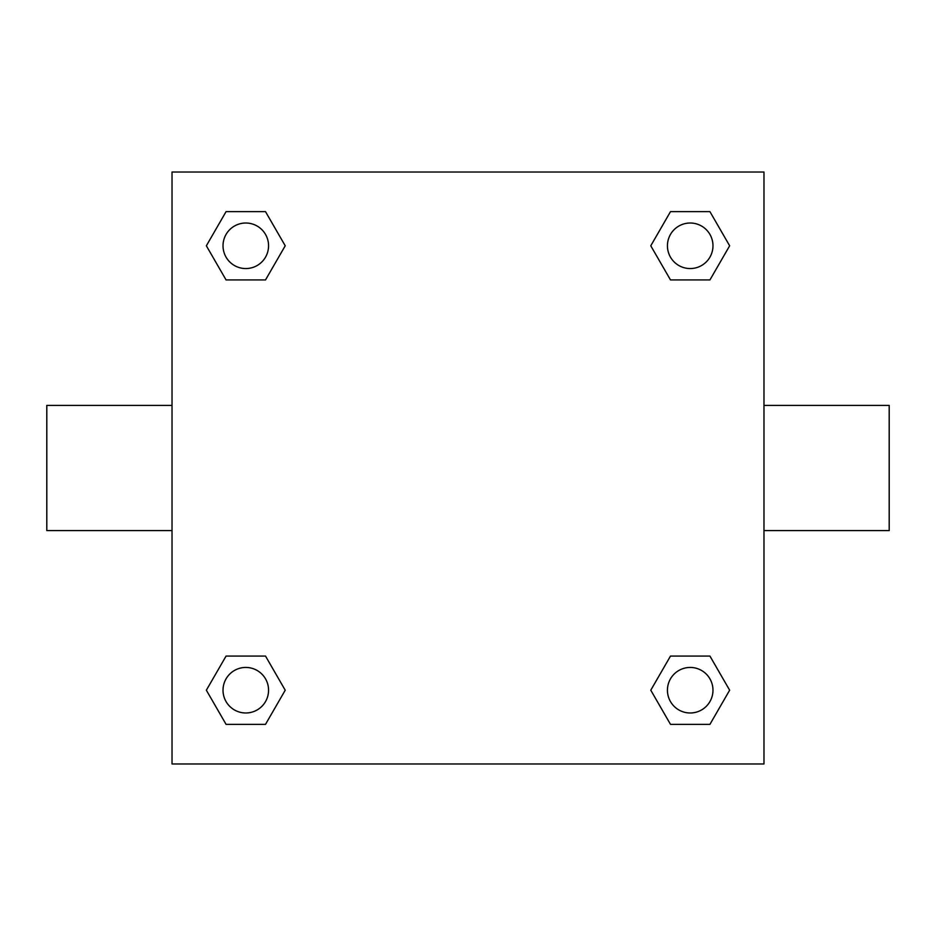 <?xml version="1.0" encoding="UTF-8"?>
<svg xmlns="http://www.w3.org/2000/svg" width="936" height="936" viewBox="0 0 936 936"><rect width="100%" height="100%" fill="white"/><g stroke="black" fill="none" stroke-linecap="round" stroke-linejoin="round"><path stroke-width="1.4" d="M265.508 279.934L226.067 279.934L206.353 245.794L226.067 211.641L265.508 211.641L285.223 245.794L265.508 279.934L226.067 279.934L254.393 279.934M254.393 656.066L265.508 656.066L285.223 690.206L265.508 724.359L226.067 724.359L206.353 690.206L226.067 656.066L265.508 656.066M681.607 279.934L670.492 279.934L650.777 245.794L670.492 211.641L709.933 211.641L729.647 245.794L709.933 279.934L670.492 279.934M670.492 656.066L709.933 656.066L729.647 690.206L709.933 724.359L670.492 724.359L650.777 690.206L670.492 656.066L709.933 656.066L681.607 656.066M763.975 530.607L889.2 530.607L889.2 405.393L763.975 405.393M172.025 405.393L46.8 405.393L46.8 530.607L172.025 530.607M172.025 172.025L763.975 172.025L763.975 763.975L172.025 763.975L172.025 172.025M709.933 724.359L670.492 724.359L709.933 724.359M712.975 690.206A22.768 22.768 0 0 0 678.822 670.492A22.768 22.768 0 0 0 678.822 709.933A22.768 22.768 0 0 0 712.975 690.206M265.508 724.359L226.067 724.359L265.508 724.359M268.562 690.206A22.768 22.768 0 0 0 234.409 670.492A22.768 22.768 0 0 0 234.409 709.933A22.768 22.768 0 0 0 268.562 690.206M670.492 211.641L709.933 211.641L670.492 211.641M712.975 245.794A22.768 22.768 0 0 0 678.822 226.067A22.768 22.768 0 0 0 678.822 265.508A22.768 22.768 0 0 0 712.975 245.794M226.067 211.641L265.508 211.641L226.067 211.641M268.562 245.794A22.768 22.768 0 0 0 234.409 226.067A22.768 22.768 0 0 0 234.409 265.508A22.768 22.768 0 0 0 268.562 245.794"/></g></svg>
